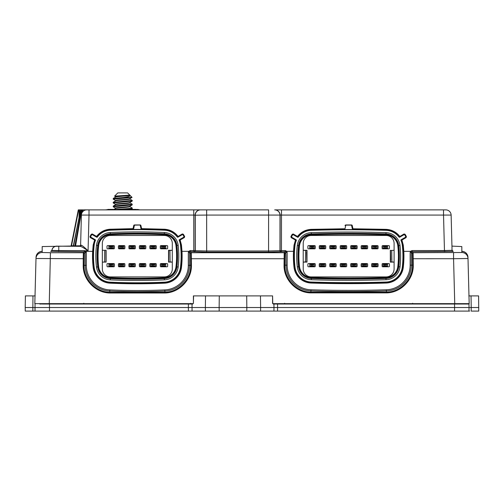 <?xml version="1.0" encoding="UTF-8"?>
<svg xmlns="http://www.w3.org/2000/svg" width="504" height="504" viewBox="0 0 504 504"><rect width="100%" height="100%" fill="white"/><g stroke="black" fill="none" stroke-linecap="round" stroke-linejoin="round"><path stroke-width="0.76" d="M128.898 264.222A0.662 0.662 0 0 1 129.553 263.56L134.707 263.56A0.662 0.662 0 0 1 135.368 264.222L135.368 266.125A0.662 0.662 0 0 1 134.707 266.786L129.553 266.786A0.662 0.662 0 0 1 128.898 266.125L128.898 264.222M106.111 262.099L102.337 262.099L106.111 262.099L106.111 250.293L102.337 250.293L106.111 250.293M102.337 243.457L102.337 268.928A7.982 7.982 0 0 0 110.326 276.916L164.317 276.916A7.982 7.982 0 0 0 172.305 268.928L172.305 250.293L168.531 250.293L168.531 262.099L170.087 261.897L169.936 250.475L172.305 250.293L172.305 243.457A7.982 7.982 0 0 0 164.317 235.469L110.326 235.469A7.982 7.982 0 0 0 102.337 243.457L102.337 250.293M172.305 268.928L172.305 262.099L168.531 262.099M166.982 263.56L160.971 263.56A0.662 0.662 0 0 0 160.31 264.222L160.31 266.125A0.662 0.662 0 0 0 160.971 266.786L166.982 266.786A0.662 0.662 0 0 0 167.643 266.125L167.643 264.222A0.662 0.662 0 0 0 166.982 263.56M160.31 246.261L160.31 248.163A0.662 0.662 0 0 0 160.971 248.825L166.982 248.825A0.662 0.662 0 0 0 167.643 248.163L167.643 246.261A0.662 0.662 0 0 0 166.982 245.599L160.971 245.599A0.662 0.662 0 0 0 160.31 246.261M155.648 263.56L150.501 263.56A0.662 0.662 0 0 0 149.839 264.222L149.839 266.125A0.662 0.662 0 0 0 150.501 266.786L155.648 266.786A0.662 0.662 0 0 0 156.309 266.125L156.309 264.222A0.662 0.662 0 0 0 155.648 263.56M149.839 246.261L149.839 248.163A0.662 0.662 0 0 0 150.501 248.825L155.648 248.825A0.662 0.662 0 0 0 156.309 248.163L156.309 246.261A0.662 0.662 0 0 0 155.648 245.599L150.501 245.599A0.662 0.662 0 0 0 149.839 246.261M145.177 263.56L140.03 263.56A0.662 0.662 0 0 0 139.369 264.222L139.369 266.125A0.662 0.662 0 0 0 140.03 266.786L145.177 266.786A0.662 0.662 0 0 0 145.839 266.125L145.839 264.222A0.662 0.662 0 0 0 145.177 263.56M139.369 246.261L139.369 248.163A0.662 0.662 0 0 0 140.03 248.825L145.177 248.825A0.662 0.662 0 0 0 145.839 248.163L145.839 246.261A0.662 0.662 0 0 0 145.177 245.599L140.03 245.599A0.662 0.662 0 0 0 139.369 246.261M128.898 246.261L128.898 248.163A0.662 0.662 0 0 0 129.553 248.825L134.707 248.825A0.662 0.662 0 0 0 135.368 248.163L135.368 246.261A0.662 0.662 0 0 0 134.707 245.599L129.553 245.599A0.662 0.662 0 0 0 128.898 246.261M124.23 263.56L119.083 263.56A0.662 0.662 0 0 0 118.421 264.222L118.421 266.125A0.662 0.662 0 0 0 119.083 266.786L124.23 266.786A0.662 0.662 0 0 0 124.891 266.125L124.891 264.222A0.662 0.662 0 0 0 124.23 263.56M114.421 266.125L114.421 264.222A0.662 0.662 0 0 0 113.759 263.56L107.661 263.56A0.662 0.662 0 0 0 106.999 264.222L106.999 266.125A0.662 0.662 0 0 0 107.661 266.786L113.759 266.786A0.662 0.662 0 0 0 114.421 266.125M107.661 248.825L113.759 248.825A0.662 0.662 0 0 0 114.421 248.163L114.421 246.261A0.662 0.662 0 0 0 113.759 245.599L107.661 245.599A0.662 0.662 0 0 0 106.999 246.261L106.999 248.163A0.662 0.662 0 0 0 107.661 248.825M118.421 246.261L118.421 248.163A0.662 0.662 0 0 0 119.083 248.825L124.23 248.825A0.662 0.662 0 0 0 124.891 248.163L124.891 246.261A0.662 0.662 0 0 0 124.23 245.599L119.083 245.599A0.662 0.662 0 0 0 118.421 246.261M104.7 250.475L104.555 261.897L105.002 261.897M110.326 276.916L164.317 276.916M164.317 235.469L110.326 235.469M178.17 245.36A14.559 14.559 0 0 0 164.361 232.52A607.578 607.578 0 0 0 110.275 232.52A14.559 14.559 0 0 0 96.472 245.36A92.402 92.402 0 0 0 96.472 267.032A14.559 14.559 0 0 0 110.275 279.865A607.578 607.578 0 0 0 164.361 279.865A14.559 14.559 0 0 0 178.17 267.032A92.402 92.402 0 0 0 178.17 245.36L176.728 245.53A90.947 90.947 0 0 1 176.728 266.862A13.104 13.104 0 0 1 164.298 278.41A606.123 606.123 0 0 1 110.345 278.41A13.104 13.104 0 0 1 97.915 266.862A90.947 90.947 0 0 1 97.915 245.53A13.104 13.104 0 0 1 110.345 233.976A606.123 606.123 0 0 1 164.298 233.976A13.104 13.104 0 0 1 176.728 245.53L175.972 245.618A90.184 90.184 0 0 1 175.972 266.767A12.342 12.342 0 0 1 164.266 277.654A605.361 605.361 0 0 1 110.376 277.654A12.342 12.342 0 0 1 98.671 266.767A90.184 90.184 0 0 1 98.671 245.618A12.342 12.342 0 0 1 110.376 234.732A605.361 605.361 0 0 1 164.266 234.732A12.342 12.342 0 0 1 175.972 245.618M177.351 237.132A16.871 16.871 0 0 0 164.468 230.215A609.89 609.89 0 0 0 110.174 230.215A16.871 16.871 0 0 0 97.278 237.151L96.781 237.258L92.226 234.625L91.703 234.763L90.632 236.622L90.77 237.138L95.332 239.772L95.489 240.257A16.871 16.871 0 0 0 94.172 245.089A94.714 94.714 0 0 0 94.172 267.303A16.871 16.871 0 0 0 110.174 282.177A609.89 609.89 0 0 0 164.468 282.177A16.871 16.871 0 0 0 180.47 267.303A94.714 94.714 0 0 0 180.47 245.089A16.871 16.871 0 0 0 179.141 240.238L179.298 239.753L183.859 237.119L183.998 236.597L182.927 234.744L182.41 234.606L177.849 237.239L177.421 236.823L182.309 233.957L183.343 234.234L184.659 236.508L184.376 237.548L180.123 240.005L181.459 244.988L181.994 251.326L181.232 251.357A94.954 94.954 0 0 1 180.703 267.328A17.104 17.104 0 0 1 164.474 282.41A610.13 610.13 0 0 1 110.162 282.41A17.104 17.104 0 0 1 93.939 267.328A94.954 94.954 0 0 1 93.404 251.357L93.939 245.057L95.193 240.351L90.254 237.567L89.977 236.527L91.287 234.259L92.327 233.976L96.579 236.433C100.019 231.998 104.536 229.597 110.13 229.232L133.031 228.646M142.065 229.389L164.474 229.975C169.817 230.322 174.126 232.602 177.421 236.823A0.378 0.378 11.6 0 0 177.912 236.924L178.051 236.414C174.611 231.991 170.1 229.597 164.512 229.232L141.611 228.646M177.849 237.239L177.912 236.924M182.309 233.957L183.343 234.234M184.659 236.508L184.376 237.548M190.531 253.481L189.466 252.416L189.605 251.975L190.228 251.654L191.287 252.718A0.762 0.762 135 0 0 190.531 253.481L190.669 265.325C191.016 279.304 178.888 291.986 164.915 292.27L164.865 291.047A25.748 25.748 0 0 0 189.466 265.325L189.466 252.416L188.326 252.416L188.672 251.326L181.994 251.326A95.71 95.71 0 0 1 181.459 267.416A17.867 17.867 0 0 1 164.512 283.172A610.886 610.886 0 0 1 110.13 283.172A17.867 17.867 0 0 1 93.183 267.416A95.71 95.71 0 0 1 92.648 251.326L93.183 244.988L94.702 239.69L90.443 237.227L89.977 236.527M93.404 251.357L85.97 251.326L86.316 252.416L86.316 265.325A24.608 24.608 0 0 0 109.828 289.907A617.633 617.633 0 0 0 164.808 289.907A24.608 24.608 0 0 0 188.326 265.325L188.326 252.416M71.02 246.047L42.191 246.563L42.191 251.326C38.518 251.672 36.471 253.669 36.03 257.323L35.998 258.502L83.217 258.716L83.349 252.718L84.414 251.654L84.414 250.589L85.957 251.332L85.031 251.975L85.176 252.416L86.316 252.416M81.402 215.063A5.323 5.323 90 0 1 86.726 209.878A5.323 5.323 90 0 0 81.402 215.063L89.006 215.063L88.068 250.778C84.137 247.004 81.843 245.158 81.188 245.24L80.615 245.139L81.402 215.063A5.323 5.323 0 0 1 86.726 209.878L200.447 209.878A5.323 5.323 90 0 0 195.124 215.202L206.653 215.063L206.678 250.998L268.575 250.998L285.258 250.545L286.814 251.326L287.154 252.416L287.154 265.186A24.608 24.608 0 0 0 310.981 289.781A1181.546 1181.546 0 0 0 386.329 289.781A24.608 24.608 0 0 0 410.155 265.186L410.155 252.416L410.514 251.332L403.049 251.357A94.979 94.979 0 0 1 402.539 267.158A17.104 17.104 0 0 1 386.089 282.284A1174.043 1174.043 0 0 1 311.22 282.284A17.104 17.104 0 0 1 294.777 267.158A94.979 94.979 0 0 1 294.267 251.357L294.777 245.227L296.075 240.395L291.167 237.63L290.89 236.59L292.213 234.291L293.252 234.013L297.499 236.464C300.995 232.029 305.563 229.66 311.195 229.358L344.364 228.772M50.822 251.326L84.779 251.748L85.333 250.778L88.068 250.778C83.525 247.748 80.886 246.267 80.136 246.336L56.498 246.154A4.561 4.561 0 0 0 54.81 246.481L54.81 246.481C53.027 247.338 52.076 248.611 51.956 250.293L50.822 251.326L51.956 250.293C52.41 247.748 53.922 246.368 56.498 246.154L80.136 246.336A1.14 1.052 -86.4 0 0 81.188 245.24M189.605 251.975L188.685 251.332L190.228 250.545L206.678 250.998L206.678 252.107L268.575 252.107L285.258 251.654L285.258 250.545M88.37 209.878L89.006 209.878L89.006 215.063L193.757 215.063L193.782 251.654L190.228 251.654L190.228 250.545M193.782 251.654L206.678 252.107M169.161 209.878L167.139 209.878L169.161 209.878M281.037 209.878L445.807 209.878L443.526 209.878L443.526 215.063L451.13 215.063L452.056 250.318L444.459 250.545L443.526 215.063L280.123 215.063M194.008 251.66A1.14 1.14 135 0 0 195.149 250.519L195.124 215.202L193.757 215.063L193.757 209.878L206.653 209.878L186.644 209.878M407.837 209.878L406.337 209.878M268.575 252.107L268.601 215.063L206.653 215.063L206.653 209.878L268.601 209.878L268.601 215.063L281.497 215.063L281.471 251.654M135.941 209.406L139.841 209.878L167.139 209.878M78.674 209.878L71.524 245.782L71.127 245.851L78.29 209.878L87.28 209.878M81.617 209.878L81.295 209.878L74.888 245.851A0.378 0.359 -90 0 1 74.542 246.154L79.519 246.154L80.218 245.914L80.659 245.045M444.786 251.496L444.459 251.496M444.459 251.439L445.807 251.401M353.399 229.515L386.089 230.101C391.463 230.385 395.816 232.634 399.168 236.849L404.038 233.988L405.077 234.266L406.4 236.565L406.123 237.598L401.902 240.036L403.294 245.158L403.805 251.326A95.741 95.741 0 0 1 403.294 267.246A17.867 17.867 0 0 1 386.114 283.04A1174.805 1174.805 0 0 1 311.195 283.04A17.867 17.867 0 0 1 294.021 267.246A95.741 95.741 0 0 1 293.504 251.326L286.814 251.326L285.875 251.975L285.258 251.654L284.193 252.718L284.054 265.167C283.676 279.651 296.402 292.793 310.886 292.887L386.429 292.887C400.907 292.793 413.639 279.651 413.261 265.167L413.116 252.718L461.84 252.504L461.809 246.563L451.943 246.116M285.875 251.975L286.014 265.186A25.748 25.748 0 0 0 310.949 290.921A1182.686 1182.686 0 0 0 386.366 290.921A25.748 25.748 0 0 0 411.296 265.186L411.296 252.416L412.058 251.654L453.197 251.427L452.05 250.217M81.787 209.878L75.518 246.154L74.699 246.154M70.806 246.154L75.468 246.154M80.646 209.878L73.59 245.851A0.378 0.359 -90 0 1 73.244 246.154L73.13 246.147M82.259 212.304L82.297 209.878M82.751 211.661L82.776 209.878M84.647 209.878L84.647 210.3M80.356 245.782L73.59 245.851M73.578 245.782L71.524 245.782L71.524 246.154L70.692 246.147L71.524 246.154M79.008 218.106L79.216 209.878M79.443 215.882L79.594 209.878M71.127 245.851A0.378 0.378 0 0 1 70.755 246.154A0.378 0.378 0 0 0 71.127 245.851M105.594 209.878L109.5 209.406L107.888 209.406M114.156 209.878L109.878 209.406L105.594 209.853M134.077 209.412L134.726 209.406M131.279 209.878L122.718 209.406L114.156 209.853M135.563 209.406L131.279 209.853M121.962 209.406L110.256 209.406M135.179 209.406L123.48 209.406M114.238 209.406L113.747 209.406M126 209.406L132.224 208.669L131.015 209.406M116.386 209.406C121.993 208.939 132.64 208.473 132.224 208.013L129.818 206.577M129.893 206.256L129.893 206.665C130.341 207.302 115.101 207.931 115.542 208.568M115.618 208.48L113.803 209.532M129.893 206.212C130.341 206.842 115.101 207.478 115.542 208.108L115.542 208.524M115.542 197.114L115.542 196.705C115.164 196.195 124.904 195.691 128.526 195.18L114.578 196.144L115.618 196.793M129.893 195.218L132.048 197.392L123.373 197.511C128.835 196.762 130.99 195.98 129.837 195.18C131.475 195.842 115.139 196.503 115.542 197.159M115.618 208.196L113.211 206.766L132.168 204.926L132.168 204.139L129.818 202.778M115.618 204.397L113.211 202.961L132.224 201.046M115.618 200.592L113.211 199.156L131.399 197.511M132.168 204.926L129.83 206.293M115.542 204.719L115.542 204.309C115.101 203.673 130.341 203.043 129.893 202.406M132.168 201.127L129.83 202.488M115.542 200.92L115.542 200.504C115.101 199.874 130.341 199.238 129.893 198.601M129.818 198.689L132.048 197.392M114.578 196.144L117.829 192.9L127.613 192.9L129.893 195.18L128.526 195.18M113.217 206.766L113.274 206.042L132.224 204.208M113.217 202.325L132.224 200.403L129.818 198.973M113.217 199.156L113.268 198.437L123.373 197.511M113.268 198.444L115.599 197.089M129.893 198.645L129.893 199.061C130.341 199.697 115.101 200.327 115.542 200.964M129.893 202.451L129.893 202.86C130.341 203.496 115.101 204.133 115.542 204.763M115.624 204.674L113.268 206.042M83.349 303.647L83.349 304.025M83.79 304.025L83.809 303.282M193.404 295.892L193.404 303.282L192.635 304.025L42.172 304.025M190.852 304.025L190.833 303.282M191.287 303.647L191.287 304.025M462.149 303.647A0.762 0.636 -90 0 0 462.704 304.025A0.762 0.762 0 0 0 463.359 303.647A0.762 0.762 0 0 1 462.704 304.025L461.828 304.025M463.359 303.647A0.762 0.762 0 0 1 462.704 304.025L462.609 304.025M273.338 304.025L272.576 303.282L273.338 304.025L468.972 304.025L464.222 304.025L464.222 303.647M284.193 303.647L284.193 304.025M39.778 303.647L39.778 304.025L41.297 304.025A0.762 0.762 0 0 1 40.641 303.647A0.762 0.762 0 0 0 41.297 304.025L41.297 304.025A0.762 0.636 90 0 0 41.851 303.647M41.297 304.025A0.762 0.762 0 0 1 40.641 303.647A0.762 0.762 0 0 0 41.297 304.025M454.74 303.647L453.562 258.716L468.002 258.502L469.18 303.647L272.853 303.647M287.154 252.416L286.014 252.416L284.955 253.481A0.762 0.762 -135 0 0 284.193 252.718L191.287 252.718L191.432 265.299C191.797 279.657 179.298 292.729 164.953 293.007L109.689 293.007C95.338 292.729 82.845 279.657 83.21 265.299L83.973 265.325L84.111 253.481L85.176 252.416L85.176 265.325L83.973 265.325C83.626 279.298 95.754 291.986 109.727 292.27L164.915 292.27L164.953 293.007M193.127 303.647L49.26 303.647L50.438 252.718L83.349 252.718A0.762 0.762 45 0 1 84.111 253.481M454.595 303.647L464.48 303.647M468.002 258.577L467.97 257.323C467.529 253.669 465.482 251.672 461.809 251.326A6.161 6.161 -90 0 1 462.552 251.37A6.161 6.161 -90 0 0 461.809 251.326M35.463 278.92L35.645 272.084M468.355 272.084L468.537 278.92M50.438 252.718L42.16 252.504L42.191 251.326A6.161 6.161 0 0 0 36.03 257.323L34.82 303.647L49.26 303.647M35.658 271.706L35.564 275.165M39.52 303.647L49.405 303.647M272.941 303.773L272.576 303.282L272.576 295.892L193.58 295.892L193.404 303.282L192.635 304.025M469.596 311.1L273.93 311.1L273.974 307.528L260.618 307.528L260.467 295.892M273.93 311.1L246.79 311.1L246.84 307.528L219.139 307.528L219.29 295.892M246.689 295.892L246.84 307.528L260.618 307.528L260.568 311.1M273.93 304.025L273.974 307.528L454.589 307.528L454.526 311.1L468.972 311.1L469.035 307.528L468.972 311.1M468.833 295.892L478.598 295.892L478.737 311.1L471.164 311.1L471.221 307.528L454.589 307.528L454.526 304.025M25.2 307.528L25.402 295.892L32.968 295.892L32.836 311.1L25.263 311.1L25.2 307.528L34.965 307.528L35.028 311.1L32.836 311.1L34.404 311.1M49.474 304.025L49.474 311.1L35.028 311.1L205.405 311.1L205.361 307.528L188.376 307.528L188.42 311.1M246.79 311.1L205.405 311.1M209.311 311.1L219.183 311.1L209.311 311.1M478.8 307.528L471.221 307.528L471.032 295.892M468.959 303.395L469.035 307.528M32.968 295.892L35.167 295.892M35.028 311.1L35.041 303.395M188.42 304.025L188.376 307.528L34.965 307.528M205.512 295.892L205.361 307.528L219.139 307.528L219.183 311.1M462.678 251.389A6.161 6.161 -90 0 1 463.289 251.509A6.161 6.161 -90 0 0 462.678 251.389M463.466 251.553A6.161 6.161 -90 0 1 464.039 251.742A6.161 6.161 -90 0 0 463.466 251.553M464.26 251.836A6.161 6.161 -90 0 1 464.694 252.044A6.161 6.161 -90 0 0 464.26 251.836M464.927 252.176A6.161 6.161 -90 0 1 465.419 252.491A6.161 6.161 -90 0 0 464.927 252.176M465.639 252.662A6.161 6.161 -90 0 1 465.998 252.964A6.161 6.161 -90 0 0 465.639 252.662M466.231 253.197A6.161 6.161 -90 0 1 466.54 253.537A6.161 6.161 -90 0 0 466.231 253.197M467.17 254.444A6.161 6.161 -90 0 1 467.384 254.867A6.161 6.161 -90 0 0 467.17 254.444M467.536 255.219A6.161 6.161 -90 0 1 467.97 257.323A6.161 6.161 -90 0 0 467.536 255.219M468.436 275.165L468.342 271.706M413.116 303.647L413.116 304.025M412.663 303.282L412.681 304.025M284.647 303.282L284.628 304.025M390.707 259.932L390.518 250.488L394.096 250.293L394.096 268.928L394.096 262.099L390.323 262.099L390.707 259.932M306.608 252.454L306.791 261.897L305.43 261.897L305.582 250.475L303.219 250.293L306.993 250.293L306.608 252.454M305.878 261.897L303.219 262.099L306.993 262.099L306.993 250.293M391.734 250.475L391.879 261.897L390.518 261.897M305.582 250.475L306.791 250.488M391.432 261.897L394.096 262.099M390.518 250.488L394.096 250.293L394.096 243.457A7.982 7.982 0 0 0 386.108 235.469L311.201 235.469A7.982 7.982 0 0 0 303.219 243.457L303.219 268.928A7.982 7.982 0 0 0 311.201 276.916L386.108 276.916A7.982 7.982 0 0 0 394.096 268.928M297.31 266.868A14.559 14.559 0 0 0 311.302 279.733A1171.498 1171.498 0 0 0 386.007 279.733A14.559 14.559 0 0 0 400.006 266.868A92.402 92.402 0 0 0 400.006 245.517A14.559 14.559 0 0 0 386.007 232.653A1171.498 1171.498 0 0 0 311.302 232.653A14.559 14.559 0 0 0 297.31 245.517A92.402 92.402 0 0 0 297.31 266.868L298.557 266.723A13.299 13.299 0 0 0 311.346 278.479L311.352 278.284A13.104 13.104 0 0 1 298.752 266.698A90.947 90.947 0 0 1 298.752 245.687A13.104 13.104 0 0 1 311.352 234.102A1170.042 1170.042 0 0 1 385.963 234.102A13.104 13.104 0 0 1 398.563 245.687A90.947 90.947 0 0 1 398.563 266.698A13.104 13.104 0 0 1 385.963 278.284A1170.042 1170.042 0 0 1 311.352 278.284L311.371 277.521A12.342 12.342 0 0 1 299.508 266.61A90.184 90.184 0 0 1 299.508 245.776A12.342 12.342 0 0 1 311.371 234.864A1169.28 1169.28 0 0 1 385.938 234.864A12.342 12.342 0 0 1 397.807 245.776A90.184 90.184 0 0 1 397.807 266.61A12.342 12.342 0 0 1 385.938 277.521A1169.28 1169.28 0 0 1 311.371 277.521M399.099 237.157A16.871 16.871 0 0 0 386.083 230.341A1173.81 1173.81 0 0 0 311.233 230.341A16.871 16.871 0 0 0 298.192 237.182L297.7 237.289L293.152 234.662L292.635 234.801L291.551 236.678L291.69 237.201L296.22 239.816L296.377 240.301A16.871 16.871 0 0 0 295.01 245.253A94.739 94.739 0 0 0 295.01 267.133A16.871 16.871 0 0 0 311.233 282.045A1173.81 1173.81 0 0 0 386.083 282.045A16.871 16.871 0 0 0 402.299 267.133A94.739 94.739 0 0 0 402.299 245.253A16.871 16.871 0 0 0 400.926 240.269L401.083 239.784L405.607 237.176L405.745 236.653L404.662 234.776L404.139 234.637L399.596 237.264L399.168 236.849A0.378 0.378 11.4 0 0 399.659 236.949L399.792 236.439C396.295 232.016 391.74 229.66 386.114 229.358L352.951 228.772M399.596 237.264L399.659 236.949M404.038 233.988L405.077 234.266M406.4 236.565L406.123 237.598M294.267 251.357L293.504 251.326L294.021 245.158L295.583 239.728L291.362 237.289L290.89 236.59M292.213 234.291L298.129 236.874C301.474 232.64 305.84 230.385 311.22 230.101L343.911 229.515M343.571 229.597A0.762 0.762 -167.5 0 0 344.314 228.999L343.564 229.641L353.751 229.641A0.762 0.762 -12.5 0 1 353.008 229.043L353.002 228.999A0.762 0.762 167.5 0 0 353.739 229.597L353.002 228.999L352.233 225.546A0.762 0.762 0 0 0 351.49 224.948A0.762 0.762 -12.5 0 1 352.233 225.546L352.252 225.628A0.762 0.762 167.5 0 0 351.509 225.03L351.509 225.137A0.762 0.655 -12.5 0 1 352.252 225.628L353.008 229.043L352.485 229.648M297.31 236.786L297.637 236.974A0.378 0.378 168.6 0 0 298.129 236.874L298.192 237.182M297.637 236.974L297.7 237.289M296.22 239.816L295.583 239.728M296.377 240.301L296.075 240.395A0.378 0.378 -108.3 0 0 295.911 239.917M405.607 237.176L401.228 240.364L402.539 245.227L403.049 251.357M401.713 239.696L401.386 239.885A0.378 0.378 -71.8 0 0 401.228 240.364L400.926 240.269M291.167 237.63L291.69 237.201M293.152 234.662L293.252 234.013M411.434 251.975L410.514 251.332L412.058 250.545L444.459 250.545L444.459 251.654M287.154 265.186L284.81 265.186C284.458 279.292 296.812 292.043 310.905 292.15L386.404 292.15C400.504 292.043 412.858 279.292 412.499 265.186L412.36 253.481L411.296 252.416L410.155 252.416M412.36 253.481A0.762 0.762 -45 0 1 413.116 252.718L412.058 251.654L412.058 250.545M445.807 209.878A5.323 5.323 0 0 1 451.13 215.063A5.323 5.323 -90 0 0 445.807 209.878A5.323 5.323 -90 0 1 451.13 215.063M281.497 215.063L281.497 209.878L274.806 209.878A5.323 5.323 90 0 1 280.13 215.202L280.104 250.519A1.14 1.14 45 0 0 281.245 251.66M344.824 229.648L344.301 229.043A0.762 0.762 12.5 0 1 343.564 229.641M345.82 224.948A0.762 0.762 0 0 0 345.076 225.546L345.057 225.628A0.762 0.655 12.5 0 1 345.801 225.137L345.801 225.03A0.762 0.762 -167.5 0 0 345.057 225.628L345.076 225.546A0.762 0.762 12.5 0 1 345.82 224.948L351.49 224.948M344.824 229.547L352.491 229.547L351.509 225.137L345.801 225.137L344.824 229.547M303.219 243.457L303.219 250.293M386.108 235.469L311.201 235.469M168.727 261.897L168.727 250.488L169.936 250.475M105.916 250.488L105.916 261.897M165.766 248.138L165.766 246.059L161.274 246.059L161.274 248.302L165.766 248.302L164.417 247.628L161.274 248.138M165.766 246.229L164.417 246.733L164.417 247.628M161.274 246.229L162.622 246.733L162.622 247.628M162.622 246.733L164.417 246.733M161.274 266.269L165.766 266.099L162.622 265.595L161.274 266.269M165.766 266.099L165.766 264.02L161.274 264.02L161.274 266.099M165.766 264.191L164.417 264.695L164.417 265.595M161.274 264.191L162.622 264.695L162.622 265.595M162.622 264.695L164.417 264.695M155.282 248.138L155.282 246.059L150.791 246.059L150.791 248.302L155.282 248.302L153.934 247.628L150.791 248.138M155.282 246.229L153.934 246.733L153.934 247.628M150.791 246.229L152.139 246.733L152.139 247.628M152.139 246.733L153.934 246.733M150.791 266.269L155.282 266.099L152.139 265.595L150.791 266.269M155.282 266.099L155.282 264.02L150.791 264.02L150.791 266.099M155.282 264.191L153.934 264.695L153.934 265.595M153.934 264.695L152.139 264.695L152.139 265.595M152.139 264.695L150.791 264.191M144.805 248.138L144.805 246.059L140.314 246.059L140.314 248.302L144.805 248.302L143.457 247.628L140.314 248.138M144.805 246.229L143.457 246.733L143.457 247.628M140.314 246.229L141.662 246.733L141.662 247.628M141.662 246.733L143.457 246.733M140.314 266.269L144.805 266.099L141.662 265.595L140.314 266.269M144.805 266.099L144.805 264.02L140.314 264.02L140.314 266.099M144.805 264.191L143.457 264.695L143.457 265.595M143.457 264.695L141.662 264.695L141.662 265.595M141.662 264.695L140.314 264.191M134.329 248.138L134.329 246.059L129.837 246.059L129.837 248.302L134.329 248.302L132.98 247.628L129.837 248.138M134.329 246.229L132.98 246.733L132.98 247.628M129.837 246.229L131.185 246.733L131.185 247.628M131.185 246.733L132.98 246.733M129.837 266.269L134.329 266.099L131.185 265.595L129.837 266.269M134.329 266.099L134.329 264.02L129.837 264.02L129.837 266.099M134.329 264.191L132.98 264.695L132.98 265.595M132.98 264.695L131.185 264.695L131.185 265.595M131.185 264.695L129.837 264.191M123.845 248.138L123.845 246.059L119.353 246.059L119.353 248.302L123.845 248.302L122.497 247.628L119.353 248.138M123.845 246.229L122.497 246.733L122.497 247.628M122.497 246.733L120.702 246.733L120.702 247.628M120.702 246.733L119.353 246.229M119.353 266.269L123.845 266.099L120.702 265.595L119.353 266.269M123.845 266.099L123.845 264.02L119.353 264.02L119.353 266.099M123.845 264.191L122.497 264.695L122.497 265.595M122.497 264.695L120.702 264.695L120.702 265.595M120.702 264.695L119.353 264.191M113.368 248.138L113.368 246.059L108.877 246.059L108.877 248.302L113.368 248.302L112.02 247.628L108.877 248.138M113.368 246.229L112.02 246.733L112.02 247.628M112.02 246.733L110.225 246.733L110.225 247.628M110.225 246.733L108.877 246.229M108.877 266.269L113.368 266.099L110.225 265.595L108.877 266.269M113.368 266.099L113.368 264.02L108.877 264.02L108.877 266.099M113.368 264.191L112.02 264.695L112.02 265.595M112.02 264.695L110.225 264.695L110.225 265.595M110.225 264.695L108.877 264.191M169.64 261.897L172.305 262.099M390.323 250.293L390.323 262.099M311.201 276.916L386.108 276.916M388.773 263.56L382.763 263.56A0.662 0.662 0 0 0 382.101 264.222L382.101 266.125A0.662 0.662 0 0 0 382.763 266.786L388.773 266.786A0.662 0.662 0 0 0 389.435 266.125L389.435 264.222A0.662 0.662 0 0 0 388.773 263.56M382.101 246.261L382.101 248.163A0.662 0.662 0 0 0 382.763 248.825L388.773 248.825A0.662 0.662 0 0 0 389.435 248.163L389.435 246.261A0.662 0.662 0 0 0 388.773 245.599L382.763 245.599A0.662 0.662 0 0 0 382.101 246.261M377.439 263.56L372.292 263.56A0.662 0.662 0 0 0 371.631 264.222L371.631 266.125A0.662 0.662 0 0 0 372.292 266.786L377.439 266.786A0.662 0.662 0 0 0 378.101 266.125L378.101 264.222A0.662 0.662 0 0 0 377.439 263.56M371.631 246.261L371.631 248.163A0.662 0.662 0 0 0 372.292 248.825L377.439 248.825A0.662 0.662 0 0 0 378.101 248.163L378.101 246.261A0.662 0.662 0 0 0 377.439 245.599L372.292 245.599A0.662 0.662 0 0 0 371.631 246.261M366.969 263.56L361.822 263.56A0.662 0.662 0 0 0 361.16 264.222L361.16 266.125A0.662 0.662 0 0 0 361.822 266.786L366.969 266.786A0.662 0.662 0 0 0 367.63 266.125L367.63 264.222A0.662 0.662 0 0 0 366.969 263.56M361.16 246.261L361.16 248.163A0.662 0.662 0 0 0 361.822 248.825L366.969 248.825A0.662 0.662 0 0 0 367.63 248.163L367.63 246.261A0.662 0.662 0 0 0 366.969 245.599L361.822 245.599A0.662 0.662 0 0 0 361.16 246.261M356.498 263.56L351.351 263.56A0.662 0.662 0 0 0 350.69 264.222L350.69 266.125A0.662 0.662 0 0 0 351.351 266.786L356.498 266.786A0.662 0.662 0 0 0 357.16 266.125L357.16 264.222A0.662 0.662 0 0 0 356.498 263.56M350.69 246.261L350.69 248.163A0.662 0.662 0 0 0 351.351 248.825L356.498 248.825A0.662 0.662 0 0 0 357.16 248.163L357.16 246.261A0.662 0.662 0 0 0 356.498 245.599L351.351 245.599A0.662 0.662 0 0 0 350.69 246.261M346.027 263.56L340.874 263.56A0.662 0.662 0 0 0 340.213 264.222L340.213 266.125A0.662 0.662 0 0 0 340.874 266.786L346.027 266.786A0.662 0.662 0 0 0 346.689 266.125L346.689 264.222A0.662 0.662 0 0 0 346.027 263.56M340.213 246.261L340.213 248.163A0.662 0.662 0 0 0 340.874 248.825L346.027 248.825A0.662 0.662 0 0 0 346.689 248.163L346.689 246.261A0.662 0.662 0 0 0 346.027 245.599L340.874 245.599A0.662 0.662 0 0 0 340.213 246.261M335.551 263.56L330.404 263.56A0.662 0.662 0 0 0 329.742 264.222L329.742 266.125A0.662 0.662 0 0 0 330.404 266.786L335.551 266.786A0.662 0.662 0 0 0 336.212 266.125L336.212 264.222A0.662 0.662 0 0 0 335.551 263.56M329.742 246.261L329.742 248.163A0.662 0.662 0 0 0 330.404 248.825L335.551 248.825A0.662 0.662 0 0 0 336.212 248.163L336.212 246.261A0.662 0.662 0 0 0 335.551 245.599L330.404 245.599A0.662 0.662 0 0 0 329.742 246.261M325.08 263.56L319.933 263.56A0.662 0.662 0 0 0 319.271 264.222L319.271 266.125A0.662 0.662 0 0 0 319.933 266.786L325.08 266.786A0.662 0.662 0 0 0 325.741 266.125L325.741 264.222A0.662 0.662 0 0 0 325.08 263.56M315.271 266.125L315.271 264.222A0.662 0.662 0 0 0 314.609 263.56L308.543 263.56A0.662 0.662 0 0 0 307.881 264.222L307.881 266.125A0.662 0.662 0 0 0 308.543 266.786L314.609 266.786A0.662 0.662 0 0 0 315.271 266.125M308.543 248.825L314.609 248.825A0.662 0.662 0 0 0 315.271 248.163L315.271 246.261A0.662 0.662 0 0 0 314.609 245.599L308.543 245.599A0.662 0.662 0 0 0 307.881 246.261L307.881 248.163A0.662 0.662 0 0 0 308.543 248.825M319.271 246.261L319.271 248.163A0.662 0.662 0 0 0 319.933 248.825L325.08 248.825A0.662 0.662 0 0 0 325.741 248.163L325.741 246.261A0.662 0.662 0 0 0 325.08 245.599L319.933 245.599A0.662 0.662 0 0 0 319.271 246.261M309.733 266.269L314.225 266.099L311.081 265.595L309.733 266.269M314.225 266.099L314.225 264.02L309.733 264.02L309.733 266.099M314.225 264.191L312.877 264.695L312.877 265.595M312.877 264.695L311.081 264.695L311.081 265.595M311.081 264.695L309.733 264.191M314.225 248.138L314.225 246.059L309.733 246.059L309.733 248.302L314.225 248.302L312.877 247.628L309.733 248.138M314.225 246.229L312.877 246.733L312.877 247.628M312.877 246.733L311.081 246.733L311.081 247.628M311.081 246.733L309.733 246.229M320.216 266.269L324.702 266.099L321.558 265.595L320.216 266.269M324.702 266.099L324.702 264.02L320.216 264.02L320.216 266.099M324.702 264.191L323.36 264.695L323.36 265.595M323.36 264.695L321.558 264.695L321.558 265.595M321.558 264.695L320.216 264.191M324.702 248.138L324.702 246.059L320.216 246.059L320.216 248.302L324.702 248.302L323.36 247.628L320.216 248.138M324.702 246.229L323.36 246.733L323.36 247.628M323.36 246.733L321.558 246.733L321.558 247.628M321.558 246.733L320.216 246.229M330.693 266.269L335.185 266.099L332.041 265.595L330.693 266.269M335.185 266.099L335.185 264.02L330.693 264.02L330.693 266.099M335.185 264.191L333.837 264.695L333.837 265.595M333.837 264.695L332.041 264.695L332.041 265.595M332.041 264.695L330.693 264.191M335.185 248.138L335.185 246.059L330.693 246.059L330.693 248.302L335.185 248.302L333.837 247.628L330.693 248.138M335.185 246.229L333.837 246.733L333.837 247.628M333.837 246.733L332.041 246.733L332.041 247.628M332.041 246.733L330.693 246.229M341.17 266.269L345.662 266.099L342.518 265.595L341.17 266.269M345.662 266.099L345.662 264.02L341.17 264.02L341.17 266.099M345.662 264.191L344.314 264.695L344.314 265.595M344.314 264.695L342.518 264.695L342.518 265.595M342.518 264.695L341.17 264.191M345.662 248.138L345.662 246.059L341.17 246.059L341.17 248.302L345.662 248.302L344.314 247.628L341.17 248.138M345.662 246.229L344.314 246.733L344.314 247.628M344.314 246.733L342.518 246.733L342.518 247.628M342.518 246.733L341.17 246.229M351.647 266.269L356.139 266.099L352.995 265.595L351.647 266.269M356.139 266.099L356.139 264.02L351.647 264.02L351.647 266.099M356.139 264.191L354.791 264.695L354.791 265.595M354.791 264.695L352.995 264.695L352.995 265.595M352.995 264.695L351.647 264.191M356.139 248.138L356.139 246.059L351.647 246.059L351.647 248.302L356.139 248.302L354.791 247.628L351.647 248.138M356.139 246.229L354.791 246.733L354.791 247.628M351.647 246.229L352.995 246.733L352.995 247.628M352.995 246.733L354.791 246.733M362.13 266.269L366.622 266.099L363.479 265.595L362.13 266.269M366.622 266.099L366.622 264.02L362.13 264.02L362.13 266.099M366.622 264.191L365.274 264.695L365.274 265.595M365.274 264.695L363.479 264.695L363.479 265.595M363.479 264.695L362.13 264.191M366.622 248.138L366.622 246.059L362.13 246.059L362.13 248.302L366.622 248.302L365.274 247.628L362.13 248.138M366.622 246.229L365.274 246.733L365.274 247.628M362.13 246.229L363.479 246.733L363.479 247.628M363.479 246.733L365.274 246.733M372.607 266.269L377.099 266.099L373.955 265.595L372.607 266.269M377.099 266.099L377.099 264.02L372.607 264.02L372.607 266.099M377.099 264.191L375.751 264.695L375.751 265.595M375.751 264.695L373.955 264.695L373.955 265.595M373.955 264.695L372.607 264.191M377.099 248.138L377.099 246.059L372.607 246.059L372.607 248.302L377.099 248.302L375.751 247.628L372.607 248.138M377.099 246.229L375.751 246.733L375.751 247.628M372.607 246.229L373.955 246.733L373.955 247.628M373.955 246.733L375.751 246.733M383.084 266.269L387.576 266.099L384.432 265.595L383.084 266.269M387.576 266.099L387.576 264.02L383.084 264.02L383.084 266.099M387.576 264.191L386.228 264.695L386.228 265.595M383.084 264.191L384.432 264.695L384.432 265.595M384.432 264.695L386.228 264.695M387.576 248.138L387.576 246.059L383.084 246.059L383.084 248.302L387.576 248.302L386.228 247.628L383.084 248.138M387.576 246.229L386.228 246.733L386.228 247.628M383.084 246.229L384.432 246.733L384.432 247.628M384.432 246.733L386.228 246.733M95.332 239.772L94.702 239.69M90.254 237.567L90.77 237.138M91.287 234.259L92.327 233.976M92.226 234.625L96.781 237.258M96.39 236.754L96.579 236.433L97.278 237.151M96.711 236.943A0.378 0.378 168.3 0 0 97.209 236.842C100.498 232.609 104.819 230.322 110.162 229.975L132.577 229.389M132.243 229.471A0.762 0.762 -167.1 0 0 132.974 228.879L132.231 229.515L142.412 229.515L141.668 228.879A0.762 0.762 167.1 0 0 142.399 229.471M133.484 229.515L132.968 228.923A0.762 0.762 12.9 0 1 132.231 229.515M133.718 225.622A0.762 0.655 12.9 0 1 134.461 225.137L134.461 225.03A0.762 0.762 -167.1 0 0 133.718 225.622L132.968 228.923L133.718 225.622M133.736 225.54A0.762 0.762 12.9 0 1 134.48 224.948L140.162 224.948A0.762 0.762 -12.9 0 1 140.9 225.54L141.674 228.923L140.9 225.54A0.762 0.762 0 0 0 140.162 224.948L134.48 224.948A0.762 0.762 0 0 0 133.736 225.54M142.412 229.515A0.762 0.762 -12.9 0 1 141.674 228.923L141.151 229.515M133.484 229.414L141.158 229.414L140.181 225.137A0.762 0.655 -12.9 0 1 140.918 225.622A0.762 0.762 167.1 0 0 140.181 225.03L134.461 225.137L133.484 229.414M95.489 240.257L95.193 240.351A0.378 0.378 -108.5 0 0 95.029 239.873M183.859 237.119L179.443 240.332L180.703 245.057L181.232 251.357M179.928 239.665L179.6 239.854A0.378 0.378 -71.6 0 0 179.443 240.332L179.141 240.238M98.671 245.618L97.719 245.505A91.142 91.142 0 0 0 97.719 266.881L98.671 266.767M110.376 234.732L110.332 233.78A13.299 13.299 0 0 0 97.719 245.505L96.472 245.36M110.376 277.654L110.332 278.605A606.318 606.318 0 0 0 164.31 278.605L164.266 277.654M175.972 266.767L176.923 266.881A91.142 91.142 0 0 0 176.923 245.505A13.299 13.299 0 0 0 164.31 233.78A606.318 606.318 0 0 0 110.332 233.78L110.275 232.52M164.266 234.732L164.361 232.52M96.472 267.032L97.719 266.881A13.299 13.299 0 0 0 110.332 278.605L110.275 279.865M164.361 279.865L164.31 278.605A13.299 13.299 0 0 0 176.923 266.881L178.17 267.032M164.512 229.232L164.468 230.215M178.24 236.735L182.41 234.606M182.927 234.744L183.998 236.597M58.773 246.336L58.773 250.589L84.414 250.589M109.689 293.007L109.778 291.047A25.748 25.748 0 0 1 85.176 265.325L86.316 265.325M194.134 251.786A1.14 1.14 135 0 0 195.275 250.646L195.25 215.202A5.323 5.323 90 0 1 200.573 209.878M80.615 245.102A1.14 1.14 1.5 0 1 79.475 246.217M80.615 245.139A1.14 1.14 1.5 0 1 79.475 246.254M56.498 246.28A4.561 4.561 -178.5 0 0 51.956 250.412L58.773 250.589L58.773 251.654M50.816 251.446A1.14 1.14 -178.6 0 0 51.956 250.412L51.956 250.293M56.498 246.154A4.561 4.561 0 0 0 54.81 246.481M129.893 206.665L132.224 208.013L132.224 208.669M461.84 303.647L461.84 304.025L461.84 303.647M453.562 303.647L453.562 304.025M50.438 303.647L50.438 304.025M42.16 303.647L42.16 304.025L42.16 303.647M42.191 251.326A6.161 6.161 0 0 0 36.03 257.323M42.16 252.504A6.161 6.155 -178.5 0 0 35.998 258.502M83.21 265.299L83.217 258.716L83.973 258.735M412.499 258.735L453.562 258.716L453.562 252.718M190.669 258.735L284.817 258.735L284.81 265.186L284.054 265.167M461.84 252.504A6.161 6.155 -1.5 0 1 468.002 258.502M277.559 311.1L277.559 304.025M192.043 304.025L192.049 311.1M385.938 234.864L386.007 232.653M397.807 245.776L400.006 245.517M311.371 234.864L311.346 233.906A13.299 13.299 0 0 0 298.557 245.662L299.508 245.776M299.508 266.61L298.557 266.723A91.142 91.142 0 0 1 298.557 245.662L297.31 245.517M385.938 277.521L385.969 278.479A13.299 13.299 0 0 0 398.752 266.723L397.807 266.61M400.006 266.868L398.752 266.723A91.142 91.142 0 0 0 398.752 245.662A13.299 13.299 0 0 0 385.969 233.906A1170.238 1170.238 0 0 0 311.346 233.906L311.302 232.653M311.302 279.733L311.346 278.479A1170.238 1170.238 0 0 0 385.969 278.479L386.007 279.733M386.114 229.358L386.083 230.341M399.987 236.76L404.139 234.637M404.662 234.776L405.745 236.653M311.233 230.341L311.195 229.358M292.635 234.801L291.551 236.678M294.021 245.158L295.01 245.253M295.01 267.133L294.021 267.246M311.233 282.045L311.195 283.04M386.083 282.045L386.114 283.04M403.294 267.246L402.299 267.133M403.294 245.158L402.299 245.253M453.197 251.427A1.14 1.14 -1.5 0 1 452.056 250.318M274.68 209.878A5.323 5.323 90 0 1 280.003 215.202L279.978 250.646A1.14 1.14 45 0 0 281.119 251.786M284.955 253.481L284.817 258.735M310.886 292.887L310.981 289.781M386.329 289.781L386.429 292.887M413.261 265.167L410.155 265.186M191.432 265.299L188.326 265.325M109.828 289.907L109.778 291.047A618.773 618.773 0 0 0 164.865 291.047L164.808 289.907M94.172 267.303L93.183 267.416M94.172 245.089L93.183 244.988M90.632 236.622L91.703 234.763M110.174 230.215L110.13 229.232M110.174 282.177L110.13 283.172M164.468 282.177L164.512 283.172M181.459 267.416L180.47 267.303M181.459 244.988L180.47 245.089M80.621 209.878L73.237 246.154M139.841 209.853L137.548 209.406M113.217 202.961L113.217 202.306M132.224 201.058L132.224 200.403M115.618 200.876L113.268 202.243M272.752 303.282L272.576 295.892M193.227 303.282L193.032 303.773M408.051 209.878L406.634 209.878M404.687 209.878L397.316 209.878M134.48 224.948L140.162 224.948"/></g></svg>
